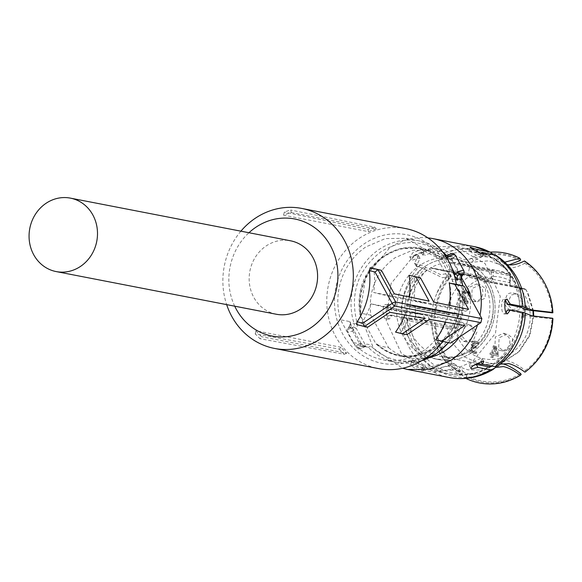 <?xml version="1.0" encoding="UTF-8"?>
<svg xmlns="http://www.w3.org/2000/svg" width="582" height="582" viewBox="0 0 582 582"><rect width="100%" height="100%" fill="white"/><g stroke="black" fill="none" stroke-linecap="round" stroke-linejoin="round"><path stroke-width="0.44" stroke-dasharray="2.91 2.18" d="M276.261 314.236A37.408 34.098 101 0 1 253.832 297.431A37.408 34.098 101 0 1 255.643 256.727A37.408 34.098 101 0 1 290.498 240.788M283.587 215.173L284.329 212.081A73.987 67.432 101 0 1 290.68 210.029L291.327 212.576A71.31 64.995 101 0 0 283.587 215.173L368.595 231.651L367.86 229.366L284.329 212.081M405.574 228.559A71.31 64.995 -79 0 0 339.131 258.946A71.31 64.995 -79 0 0 335.676 336.542A71.31 64.995 -79 0 0 378.438 368.581M240.897 231.17A71.31 64.995 -79 0 0 226.66 304.626M291.327 212.576L376.336 229.053A71.31 64.995 -79 0 0 368.595 231.651M376.336 229.053L374.684 227.133L290.68 210.029M374.684 227.133A73.077 66.603 -79 0 0 367.86 229.366M442.575 341.532A71.31 64.995 -79 0 0 442.771 341.263L435.685 339.895M445.186 322.115A71.31 64.995 -79 0 0 446.445 318.478L411.023 311.61A71.31 64.995 -79 0 1 400.263 333.028L395.542 332.111M404.81 314.949A71.31 64.995 -79 0 0 406.301 310.693L370.88 303.833L387.496 307.951L422.918 314.818L406.301 310.693M356.577 324.56L360.12 325.243A71.31 64.995 -79 0 0 370.88 303.833M409.357 296.987A71.31 64.995 -79 0 1 409.015 299.33L373.593 292.462A71.31 64.995 -79 0 0 373.695 268.404M449.428 305.354A71.31 64.995 -79 0 1 449.166 307.107L413.737 300.247A71.31 64.995 -79 0 0 413.838 276.181M340.987 347.279L255.978 330.802A71.31 64.995 -79 0 0 261.674 336.731L259.958 338.695L255.236 333.893L339.27 349.091L340.987 347.279A71.31 64.995 -79 0 0 346.683 353.209L261.674 336.731M456.324 284.292L452.985 283.463A65.468 59.67 -79 0 0 446.074 264.17A65.468 59.67 -79 0 0 364.157 243.851A65.468 59.67 -79 0 0 342.66 333.886A65.468 59.67 -79 0 0 439.41 340.303L450.548 343.067M234.721 306.19A59.619 54.337 101 0 1 248.958 232.735M442.771 341.263L439.41 340.303M464.691 325.571L463.061 322.603L446.445 318.478M463.061 322.603L427.639 315.735L411.023 311.61M429.618 319.351L427.639 315.735M406.891 334.672L400.263 333.028M424.947 318.521L422.918 314.818M389.875 312.301L387.496 307.951M360.12 325.243L367.831 327.157M394.283 293.837L390.209 296.587L373.593 292.462M409.015 299.33L425.631 303.448L429.101 301.112M390.209 296.587L425.631 303.448M413.737 300.247L430.353 304.364L433.743 302.08M449.166 307.107L465.775 311.232L430.353 304.364M465.775 311.232L468.561 309.355M452.985 283.463L456.346 284.423M255.978 330.802L255.236 333.893M339.27 349.091A73.077 66.603 -79 0 0 344.326 354.271L259.958 338.695M344.326 354.271L346.683 353.209M414.115 255.294L391.031 283.616L386.237 320.653L401.405 353.434L431.233 370.479L452.425 370.254L472.38 361.706L495.464 333.384L500.265 296.347L485.09 263.566L455.262 246.528L434.07 246.746L414.115 255.294M402.97 335.654A50.998 46.48 101 0 1 405.436 280.168A50.998 46.48 101 0 1 452.956 258.43A50.998 46.48 101 0 1 483.533 281.346A50.998 46.48 101 0 1 481.059 336.833A50.998 46.48 101 0 1 433.546 358.57A50.998 46.48 101 0 1 402.97 335.654M491.732 366.049L493.514 364.594L501.786 363.626M449.064 278.611C440.443 290.149 435.802 303.237 435.132 317.874L434.194 317.91A64.937 59.182 101 0 1 448.562 277.701L449.064 278.611L450.919 276.385L442.364 277.723L422.445 267.96A63.132 57.538 -79 0 0 404.425 311.748L391.795 309.304L389.394 304.401C385.16 303.222 385.24 318.696 389.467 318.951L391.824 315.124L388.616 315.262L401.063 317.677L425.297 320.733C429.531 321.613 431.655 322.544 431.677 323.512L435.161 323.694C435.431 322.639 433.35 321.635 428.927 320.675L404.454 317.576A63.132 57.538 -79 0 0 431.211 366.456L418.589 364.012L412.558 361.138C408.178 360.593 420.524 367.795 424.169 367.911L423.23 366.718L421.637 369.817L434.092 372.233L454.025 368.712L457.692 369.97L464.501 377.696L466.466 376.852L466.931 375.95A63.911 58.251 -79 0 0 520.701 373.615M466.931 375.95L459.394 366.907L455.619 365.612C451.152 364.783 445.958 365.714 440.021 368.421L435.86 369.17L423.23 366.718M464.501 377.696A66.188 60.324 -79 0 0 465.949 378.424M466.466 376.852A64.937 59.182 -79 0 0 521.174 374.481M431.211 366.456L435.372 365.707C441.323 363.001 446.525 362.062 450.977 362.906L456.048 364.95L462.283 373.237L461.817 374.146A64.937 59.182 -79 0 1 434.223 323.738M456.048 364.95C444.721 358.33 437.766 344.5 435.191 323.468L435.161 323.694A63.911 58.251 -79 0 0 462.283 373.237M454.222 367.94C441.753 360.491 434.237 345.672 431.677 323.49L431.677 323.512A66.188 60.324 -79 0 0 459.853 374.983L454.222 367.948L449.384 366.005L429.443 369.519L416.996 367.111L418.589 364.012M459.853 374.983L461.817 374.146M448.562 277.701L447.834 274.719A66.188 60.324 -79 0 0 437.038 292.761A66.188 60.324 -79 0 0 431.648 317.692L434.194 317.91M404.425 311.748L427.697 314.607C432.943 315.633 435.423 316.724 435.132 317.874L435.161 317.707C436.093 301.978 441.061 288.628 450.061 277.672M490.43 252.122A66.188 60.324 -79 0 0 477.975 254.399L469.616 259.157L463.316 259.419L443.229 249.649L438.464 248.725C434.987 248.114 429.865 249.358 423.107 252.435L424.729 255.396L422.707 255.003L424.242 252.792L423.631 252.45L414.711 255.411L411.43 259.805L412.085 260.227L418.087 258.117L416.472 255.156L418.487 255.549L414.515 263.093L415.839 263.973L420.604 264.897L440.698 274.675L449.173 273.198L447.834 274.719M431.648 317.692C431.618 316.659 429.232 315.677 424.482 314.753L401.034 311.857L388.587 309.442L391.795 309.304M450.919 276.385L449.173 273.198M477.975 254.399L481.845 255.265L482.347 256.175L473.544 261.136L471.798 257.942M509.01 264.854L502.528 265.217L497.479 263.733L489.418 255.505L488.385 255.149A63.132 57.538 -79 0 0 474.134 250.18A63.132 57.538 -79 0 0 445.063 252.712L449.253 254.763C455.262 259.012 460.508 261.58 464.989 262.475L471.398 262.242L473.544 261.136M520.17 260.547A63.911 58.251 -79 0 0 482.347 256.175M493.107 254.465L499.181 260.671L504.769 262.176M520.628 259.645A64.937 59.182 -79 0 0 481.845 255.265M519.791 306.743A63.132 57.538 -79 0 0 493.034 257.862L494.373 258.393L500.818 265.69L505.896 267.735C511.192 268.731 517.5 267.24 524.811 263.26L525.277 262.358A64.937 59.182 -79 0 1 547.691 289.603M551.94 312.803A63.911 58.251 -79 0 0 524.811 263.26M507.191 264.577L502.652 262.693L496.111 255.389M524.447 260.976L525.277 262.358M524.971 372.16L525.786 371.367L525.313 370.501C518.577 365.358 512.677 362.12 507.606 360.789L506.333 360.505L497.464 361.931L496.228 363.066L493.529 363.75A63.132 57.538 -79 0 0 519.821 312.57L521.792 313.298C522.294 314.258 524.753 315.168 529.176 316.033C534.487 317.052 542.082 317.918 551.962 318.623L552.9 318.587M525.313 370.501A63.911 58.251 -79 0 0 551.962 318.623M497.464 361.931L507.249 352.43A61.532 56.076 -79 0 1 496.228 363.066L507.249 352.43A61.532 56.076 -79 0 0 521.792 313.298M497.966 366.18L500.593 364.114M525.786 371.367A64.937 59.182 -79 0 0 533.068 365.052M473.668 365.423L469.958 365.925C468.568 365.467 469.572 364.099 472.97 361.822L481.496 358.148L482.151 358.563L480.972 361.429M493.529 363.75L480.907 361.306M519.821 312.57L507.198 310.119M506.144 312.774L504.187 313.974C500.796 313.676 500.731 298.202 504.114 299.417L505.62 300.574M507.068 299.257L504.114 299.417M493.034 257.862L480.405 255.411L481.743 257.128L481.023 257.237C477.786 256.306 465.447 249.103 469.412 250.456L475.763 252.704L476.52 251.228M468.75 250.449L469.412 250.456M488.385 255.149L475.763 252.704M445.063 252.712L440.123 251.759C436.587 251.14 431.451 252.355 424.729 255.396M422.445 267.96L417.498 267.007L416.174 266.12L420.109 258.51L418.087 258.117M389.394 304.401L385.881 304.517L388.587 309.442M404.454 317.576L391.824 315.124M412.558 361.138L411.838 361.247L410.237 364.361L410.957 364.252L416.996 367.111M424.169 367.911L424.838 367.926M469.958 365.925L469.339 365.583M421.637 369.817L422.568 371.032C418.924 370.887 406.592 363.692 410.957 364.252M423.238 371.032L422.568 371.032M388.616 315.262L386.237 319.096C382.032 318.82 381.959 303.368 386.172 304.539M418.487 255.549L420.109 258.51M416.472 255.156L410.456 257.251L409.801 256.829L413.089 252.45L422.001 249.474L422.619 249.816L421.084 252.042L422.707 255.003M423.107 252.435L421.084 252.042M481.292 253.679L480.405 255.411M427.923 237.9A66.639 60.732 -79 0 0 389.591 247.896L365.787 276.501L359.807 314.105L373.593 348.436L402.649 368.261M477.531 324.88A66.639 60.732 -79 0 0 480.026 315.277M378.235 345.715L377.434 344.253L376.023 343.984L359.792 314.338L361.211 314.615A54.359 49.543 -79 0 1 384.869 256.226A54.359 49.543 -79 0 1 420.299 248.681A54.359 49.543 -79 0 1 442.466 259.834L441.665 258.379L452.061 260.394L430.789 250.122L412.362 250.311L394.989 257.753C376.168 271.83 368.1 290.971 370.799 315.168L388.623 347.73L378.235 345.715A54.948 50.081 -79 0 0 399.499 355.988A54.948 50.081 -79 0 0 435.307 348.356A54.948 50.081 -79 0 0 459.496 290.942L467.557 292.499M388.623 347.73A54.948 50.081 -79 0 0 409.888 358.003A54.948 50.081 -79 0 0 429.807 357.464M370.799 315.168L360.411 313.152A54.948 50.081 -79 0 1 384.6 255.738A54.948 50.081 -79 0 1 420.408 248.107A54.948 50.081 -79 0 1 441.665 258.379M361.211 314.615L360.411 313.152M459.314 337.16A54.948 50.081 -79 0 0 470.445 297.766M452.061 260.394L461.3 277.272M377.434 344.253A54.359 49.543 -79 0 0 399.608 355.413A54.359 49.543 -79 0 0 435.038 347.861A54.359 49.543 -79 0 0 458.696 289.48L459.496 290.942M349.622 326.16L349.142 327.12A4.678 1.295 -28.7 0 0 348.865 328.743A4.678 1.295 -28.7 0 0 352.459 327.761L353.623 326.873A3.507 3.194 -79 0 0 354.103 323.599L350.328 322.872A3.507 3.194 101 0 1 349.847 326.138L350.604 327.302L348.509 329.521A2.335 1.644 -135.2 0 1 348.545 327.462A2.335 1.644 -135.2 0 1 349.142 327.12L352.459 327.761A2.335 0.393 64.1 0 0 353.492 330.489L356.271 328.401L365.154 344.624A5.842 5.325 -79 0 1 370.647 345.737A2.335 0.815 135.5 0 1 368.217 347.279A3.507 3.194 -79 0 0 364.921 346.617L364.31 346.908L363.714 345.41L365.154 344.624L365.103 346.603M360.636 346.195A2.335 1.2 -128.6 0 1 358.206 344.34L359.487 343.526L361.138 345.883L360.636 346.195A4.678 1.295 -28.7 0 0 359.654 348.451A4.678 1.295 -28.7 0 0 364.31 346.908L360.636 346.195M458.696 289.48L457.277 289.203L441.047 259.565L418.88 248.405L400.634 248.594L383.451 255.956C364.332 270.354 356.446 289.821 359.792 314.338M376.023 343.984A54.359 49.543 -79 0 0 398.19 355.136A54.359 49.543 -79 0 0 433.619 347.592A54.359 49.543 -79 0 0 457.277 289.203M442.466 259.834L441.047 259.565M353.623 326.873L356.271 328.401A5.842 5.325 -79 0 0 357.072 322.952C349.775 293.568 357.777 269.793 381.094 251.642C404.636 237.74 426.417 239.799 446.423 257.811A5.842 5.325 -79 0 0 451.916 258.917A2.335 0.822 -112.8 0 0 450.264 256.56L450.766 256.255A2.335 1.2 -128.6 0 1 453.196 258.102L451.916 258.917L460.798 275.141A5.842 5.325 -79 0 0 459.998 280.589C467.295 309.98 459.293 333.748 435.976 351.899A59.473 54.206 -79 0 1 370.647 345.737M461.555 276.305L460.798 275.141L462.894 272.922A2.335 1.644 -135.2 0 1 462.857 274.988M360.898 343.162L351.368 325.753L350.604 327.302L359.487 343.526L360.898 343.162L364.441 346.545A3.507 3.194 -79 0 0 361.138 345.883M361.546 344.18L352.947 342.514L340.492 319.773L349.942 321.606L351.368 325.753M363.714 345.41A7.013 1.942 -28.7 0 1 356.73 347.723A7.013 1.942 -28.7 0 1 356.119 347.359C359.56 349.28 356.373 350.044 364.397 346.959L366.653 346.428L362.87 345.693L364.441 346.545L368.217 347.279A61.816 56.338 -79 0 0 395.825 362.273A61.816 56.338 -79 0 0 421.746 360.68M349.928 322.122L350.124 322.748A2.335 0.495 -17.7 0 0 350.328 322.872A61.816 56.338 101 0 1 349.942 321.606L350.124 322.675A2.335 0.495 -17.7 0 0 350.124 322.748L349.615 326.167L348.56 327.44C347.33 328.124 346.974 329.507 347.49 331.595A7.013 1.942 -28.7 0 1 348.509 329.521M446.161 255.949A3.507 3.194 -79 0 0 446.481 255.833L447.092 255.542A4.678 1.295 151.3 0 1 451.748 253.999A4.678 1.295 151.3 0 1 450.766 256.255L447.092 255.542M451.887 268.113L446.016 256.677M454.498 275.824L444.837 258.19A5.842 5.325 -79 0 0 446.248 257.819L446.612 257.63M352.947 342.514A61.816 56.338 -79 0 0 382.607 359.712A61.816 56.338 -79 0 0 422.888 351.128A61.816 56.338 -79 0 0 448.242 278.276L455.459 279.68M444.837 258.19L444.386 257.2L435.787 255.534L406.127 238.344L385.379 238.562L365.845 246.928A61.816 56.338 -79 0 0 340.492 319.773M444.386 257.2L443.186 255.163A3.507 3.194 -79 0 0 445.608 256.051M435.787 255.534L448.242 278.276M488.727 282.35A50.998 46.48 -79 0 0 458.15 259.441A50.998 46.48 -79 0 0 410.63 281.171A50.998 46.48 -79 0 0 408.164 336.665A50.998 46.48 -79 0 0 438.741 359.574A50.998 46.48 -79 0 0 486.254 337.844A50.998 46.48 -79 0 0 488.727 282.35A50.998 46.48 -79 0 0 424.911 266.52A50.998 46.48 -79 0 0 408.164 336.665A50.998 46.48 -79 0 0 471.98 352.496A50.998 46.48 -79 0 0 488.727 282.35M406.964 320.566L407.247 320.609A47.491 43.286 -79 0 0 412.347 335.072A47.491 43.286 -79 0 0 440.821 356.41A47.491 43.286 -79 0 0 485.075 336.17A47.491 43.286 -79 0 0 487.374 284.496A47.491 43.286 -79 0 0 485.664 281.623L485.504 281.615A47.542 43.33 -79 0 0 473.937 269.546A47.542 43.33 -79 0 0 468.917 266.556L469.143 266.651A47.491 43.286 -79 0 0 458.9 263.159A47.491 43.286 -79 0 0 452.178 262.446L451.959 262.351A47.542 43.33 -79 0 0 430.44 267.953L430.76 268.004A47.491 43.286 -79 0 0 406.803 305.113L406.52 305.063A47.542 43.33 -79 0 0 406.964 320.566L407.997 319.14L413.467 318.747L455.502 326.895L448.176 326.917A1.171 1.062 -79 0 0 447.158 328.35L454.906 328.226A41.649 37.961 -79 0 0 459.234 340.15A41.649 37.961 -79 0 0 511.352 353.078A41.649 37.961 -79 0 0 525.029 295.802A41.649 37.961 -79 0 0 520.148 288.796L525.575 289.363L485.664 281.623L469.419 277.316L467.892 274.529L469.478 267.887L468.917 266.556L469.594 267.094L469.478 267.887M406.52 305.07L407.407 306.336M454.033 314.178A1.171 0.466 85.9 0 0 454.084 314.185A1.171 0.466 85.9 0 0 454.477 313.109L446.714 312.847L406.803 305.113L406.942 305.848L407.895 306.394L447.805 314.127L455.131 314.098L413.096 305.95L407.429 306.343M413.096 305.95A2.335 2.132 101 0 1 415.301 308.125L457.336 316.273L457.568 324.414L415.541 316.266L415.301 308.125M415.541 316.266A2.335 2.132 101 0 1 413.467 318.747M447.522 314.105A1.171 1.062 -79 0 1 446.714 312.847A47.491 43.286 -79 0 1 470.663 275.737L431.175 267.829L471.362 275.621A1.171 1.062 -79 0 0 470.663 275.737L480.405 278.938A41.649 37.961 -79 0 0 454.477 313.109L455.568 313.029A3.507 3.194 -79 0 1 458.878 316.288L459.111 324.429A3.507 3.194 -79 0 1 456.004 328.146L454.906 328.226L454.404 326.975M491.775 276.108L493.281 276.457C493.849 272.907 493.449 270.819 492.088 270.179L452.178 262.446L451.086 263.355L490.997 271.088L491.775 276.108L491.31 278.058L449.275 269.91A2.335 2.132 101 0 1 446.663 271.67L430.44 267.953M451.959 262.351L450.861 263.268L449.275 269.91M509.294 274.471L509.054 274.384A47.491 43.286 -79 0 0 498.803 270.892L458.9 263.159L468.917 266.556M485.504 281.615L484.864 281.15M446.663 271.67L488.698 279.818L471.405 275.635L430.76 268.004M469.143 266.651L509.054 274.384C510.407 275.024 510.661 277.083 509.832 280.56A41.649 37.961 -79 0 0 493.281 276.457L492.816 278.407A3.507 3.194 -79 0 1 488.895 281.048L480.405 278.938L480.201 277.709M467.892 274.529L509.927 282.677L510.392 280.728L509.614 275.708L469.703 267.967M485.053 281.179L524.964 288.919L519.952 287.573L520.148 288.796L511.651 286.693A3.507 3.194 -79 0 1 509.366 282.51L509.832 280.56L510.392 280.728L509.832 280.56M533.454 310.926L527.794 292.535L525.575 289.363A1.171 1.062 -79 0 0 524.964 288.919M523.895 317.343L526.164 307.842L527.394 309.74L528.441 308.838L526.448 305.928L525.131 305.601L522.418 316.972L523.895 317.343L521.472 316.79L524.186 305.419L525.502 305.746L527.496 308.656L526.448 309.551L525.219 307.66L522.949 317.154M476.287 348.101L476.607 346.77L474.192 345.752L473.697 345.024L474.017 343.278L475.96 342.747L478.266 343.969L478.702 342.543L475.989 341.343L473.668 341.547L472.7 342.332L472.038 344.668L473.69 346.821L471.798 347.316L470.707 349.062L470.671 350.757L472.54 352.787L476.491 353.449L476.76 351.914L473.501 351.659L472.308 350.379L472.286 349.404L473.486 347.883L476.287 348.101L474.388 347.738M498.694 347.279L499.116 337.742L507.278 334.003L512.546 337.938L512.116 347.476L503.954 351.215L498.694 347.279M465.003 326.146L470.714 324.931L476.964 331.842L473.093 340.928L467.382 342.143L461.126 335.225L465.003 326.146M485.57 288.672L485.148 298.21L476.978 301.949L471.718 298.013L472.14 288.476L480.31 284.736L485.57 288.672M519.26 309.806L513.55 311.021L507.3 304.102L511.171 295.023L516.881 293.808L523.131 300.719L519.26 309.806M493.019 357.661L493.638 355.071L498.454 356.271L498.774 354.933L496.366 346.45L494.249 345.926L492.474 353.369L491.164 353.048L490.852 354.38L492.154 354.707L491.535 357.297L493.019 357.661L490.59 357.108L491.208 354.525L489.906 354.198L490.226 352.859L491.528 353.187L493.303 345.744L495.428 346.268L497.828 354.751L497.508 356.082L492.692 354.889L492.074 357.479M467.79 303.6L468.212 301.854L466.08 298.34L465.302 293.292L467.273 292.637L466.328 292.455L469.587 293.99L470.067 292.622L466.153 291.16L463.985 292.346L463.774 296.769L466.524 301.869L461.562 300.639L461.242 301.971L467.79 303.6L460.297 301.789L460.617 300.45L466.524 301.869M522.418 316.972L521.472 316.79M525.131 305.601L524.186 305.419M526.448 305.928L525.502 305.746M528.441 308.838L527.496 308.656M527.394 309.74L526.448 309.551M526.164 307.842L525.219 307.66M476.76 351.914L473.646 351.841L471.82 350.946L471.347 349.222L472.54 347.701L473.486 347.883M472.54 347.701L473.442 347.556M471.362 350.189L472.308 350.379M476.491 353.449L475.545 353.267L475.814 351.732M473.69 346.821L470.853 347.134L469.761 348.88L469.725 350.575L471.595 352.605L475.545 353.267M469.725 350.575L470.671 350.757M470.853 347.134L471.798 347.316M473.697 346.785L472.744 346.639M478.702 342.543L475.021 341.154L472.729 341.365L471.755 342.151L471.093 344.486L471.987 346.086L472.926 346.268M471.987 346.086L472.751 346.603M471.093 344.486L472.038 344.668M471.755 342.151L472.7 342.332M478.266 343.969L477.32 343.787L477.757 342.354M476.607 346.77L473.246 345.57L472.751 344.842L473.071 343.096L475.021 342.565L477.32 343.787M473.071 343.096L474.017 343.278M472.751 344.842L473.697 345.024M473.246 345.57L474.192 345.752M475.661 346.581L475.341 347.92M503.51 333.268L508.763 337.211A8.766 7.988 101 0 1 508.341 346.748A8.766 7.988 101 0 1 500.171 350.48A8.766 7.988 101 0 1 494.911 346.545L495.34 337.007L503.51 333.268L507.286 334.003M466.939 324.196A8.766 7.988 101 0 0 461.22 325.411L457.35 334.49L463.599 341.408L469.318 340.194A8.766 7.988 101 0 0 473.188 331.114A8.766 7.988 101 0 0 466.939 324.196L470.714 324.931M473.195 301.214A8.766 7.988 101 0 0 481.365 297.482A8.766 7.988 101 0 0 481.794 287.945L476.534 284.001L468.364 287.741L467.943 297.278A8.766 7.988 101 0 0 473.195 301.214L476.978 301.949M509.767 310.286L503.517 303.368L507.395 294.288A8.766 7.988 101 0 1 513.106 293.073A8.766 7.988 101 0 1 519.355 299.992A8.766 7.988 101 0 1 515.485 309.071L509.767 310.286L513.55 311.021M491.535 357.297L490.59 357.108M492.154 354.707L491.208 354.525M490.852 354.38L489.906 354.198M491.164 353.048L490.226 352.859M492.474 353.369L491.528 353.187M494.249 345.926L493.303 345.744M496.366 346.45L495.428 346.268M498.774 354.933L497.828 354.751M498.454 356.271L497.508 356.082M493.638 355.071L492.692 354.889M461.242 301.971L460.297 301.789M461.562 300.639L460.617 300.45M470.067 292.622L466.342 291.051L465.214 290.978L463.039 292.164L462.828 296.587L465.585 301.687M462.828 296.587L463.774 296.769M463.039 292.164L463.985 292.346M469.587 293.99L468.641 293.808L469.121 292.44M468.212 301.854L467.266 301.672L465.134 298.159L464.356 293.11L465.636 292.419L468.641 293.808M467.266 301.672L466.851 303.411M494.467 347.447L493.012 353.55L496.271 354.365L494.467 347.447L495.442 347.636L494.496 347.454M497.217 354.547L493.951 353.74L495.413 347.629L497.217 354.547L496.271 354.365M493.951 353.74L493.012 353.55M440.021 368.421A61.532 56.076 -79 0 0 490.444 366.871M435.86 369.17A63.132 57.538 -79 0 0 450.112 374.131A63.132 57.538 -79 0 0 488.916 366.864M439.228 371.323A64.675 58.949 -79 0 0 493.703 368.959M409.35 318.172A61.532 56.076 -79 0 0 435.372 365.707M407.109 318.427A64.675 58.949 -79 0 0 434.587 368.617M426.635 270.012A61.532 56.076 -79 0 0 409.321 312.352M425.784 267.414A64.675 58.949 -79 0 0 407.08 312.599M491.099 257.229A61.532 56.076 -79 0 0 449.253 254.763M493.165 254.574A64.675 58.949 -79 0 0 448.402 252.166M521.763 307.471A61.532 56.076 -79 0 0 519.028 291.662A61.532 56.076 -79 0 0 495.74 259.936M502.644 262.693C510.807 267.647 517.267 276.596 522.032 289.53A64.675 58.949 -79 0 0 497.806 257.28M498.316 365.852A64.675 58.949 -79 0 0 509.243 355.529L499.458 364.819M434.092 372.233A66.639 60.732 -79 0 0 449.268 377.543M401.063 317.677A66.639 60.732 -79 0 0 429.443 369.519M420.604 264.897A66.639 60.732 -79 0 0 401.034 311.857M417.498 267.007L415.839 263.973M438.464 248.725L440.123 251.759M474.628 246.703A66.639 60.732 -79 0 0 443.229 249.649M353.492 330.489A7.013 1.942 -28.7 0 1 348.101 331.958A7.013 1.942 -28.7 0 1 347.49 331.595L356.119 347.359A7.013 1.942 -28.7 0 1 358.206 344.34M442.8 252.064A61.816 56.338 -79 0 0 419.353 240.904A61.816 56.338 -79 0 0 379.064 249.489A61.816 56.338 -79 0 0 354.103 323.599A2.335 0.495 162.3 0 0 357.072 322.952M453.196 258.102A7.013 1.942 151.3 0 0 455.284 255.091M462.894 272.922A7.013 1.942 151.3 0 0 463.912 270.856M461.279 279.702A2.335 0.495 -17.7 0 1 459.998 280.589M446.772 255.614L448.533 256.749A3.507 3.194 -79 0 1 446.961 255.898A2.335 0.815 -44.5 0 1 447.143 255.985A2.335 0.815 -44.5 0 1 446.423 257.811M446.285 255.847L444.75 256.015L448.533 256.749A3.507 3.194 -79 0 0 450.264 256.56M448.416 342.66A61.816 56.338 -79 0 0 462.734 285.878M446.409 255.789L446.961 255.898A61.816 56.338 -79 0 0 446.714 255.643M445.295 255.578L443.186 255.163M448.176 326.917L408.266 319.183L407.247 320.609L447.158 328.35A47.491 43.286 -79 0 0 452.258 342.805L464.32 356.831L480.732 364.143M484.871 364.718L502.899 362.128L518.649 351.775L529.373 335.472L533.214 316.048M532.966 310.861L527.285 292.229L525.575 289.363M469.419 277.316L511.454 285.464A2.335 2.132 101 0 1 509.927 282.677L510.494 280.742C510.996 276.341 510.596 274.253 509.308 274.471L498.803 270.892A47.491 43.286 -79 0 0 492.088 270.179A1.171 1.062 -79 0 0 490.997 271.088M447.805 314.127A1.171 1.062 -79 0 1 447.551 314.113L455.182 314.105A1.171 0.466 85.9 0 1 455.131 314.098A2.335 2.132 101 0 1 457.336 316.273L458.878 316.288M459.111 324.429L457.568 324.414L456.514 326.538L455.502 326.895L456.004 328.146M492.816 278.407L491.31 278.058L490.32 279.513L488.698 279.818L488.895 281.048M446.758 271.692L488.793 279.84L471.362 275.621M509.054 274.384L509.614 275.708M525.975 289.421L511.454 285.464A1.171 0.48 -76.1 0 1 511.462 285.464A1.171 0.48 -76.1 0 1 511.651 286.693M413.613 305.987L455.182 314.105A1.171 0.466 85.9 0 0 455.568 313.029M519.959 287.573L511.462 285.464L510.254 284.496L510.028 282.692L509.366 282.51M471.82 350.946L472.766 351.128M472.555 351.477L473.501 351.659M474.716 351.906L475.661 352.088M474.352 353.289L475.298 353.47M471.595 352.605L472.54 352.787M471.398 345.373L472.344 345.555M472.729 341.365L473.668 341.547M473.944 341.067L474.89 341.248M476.622 341.699L477.567 341.881M476.396 343.089L477.342 343.271M473.653 342.653L474.599 342.834M464.902 300.603L465.847 300.785M464.196 299.41L465.142 299.592M463.505 298.1L464.451 298.282M465.214 290.978L466.153 291.16M467.913 291.618L468.859 291.808M464.916 292.637L465.862 292.819M464.356 293.11L465.302 293.292M465.134 298.159L466.08 298.34M465.847 299.388L466.793 299.57M466.589 300.596L467.528 300.785M489.156 366.907L479.161 369.992L467.87 369.839L459.394 366.9M491.135 365.933L493.514 364.594M491.092 366.609C478.259 374.233 464.603 376.743 450.112 374.131L431.233 370.479M457.692 369.97L467.201 373.28C474.788 375.397 484.202 373.477 495.442 367.526M437.038 292.761L448.54 274.049M497.472 263.741L489.004 260.801L471.398 262.249M489.404 255.498L474.134 250.18L455.262 246.528M469.616 259.157C476.825 256.662 483.511 256.065 489.666 257.36L499.174 260.671M494.387 258.408C506.391 266.469 514.604 277.556 519.028 291.662C512.953 276.843 506.886 268.186 500.818 265.69M423.209 371.083L424.809 367.977M386.492 319.118L389.722 318.98M414.515 263.093L416.174 266.12M409.779 256.8L411.409 259.776M422.59 249.773L424.22 252.748M470.343 247.343L468.743 250.449M483.329 254.043L481.772 257.077M507.664 313.858L504.492 313.996M483.809 361.582L482.18 358.614M470.983 368.588L469.354 365.62M409.888 358.003L399.499 355.988M430.796 250.122L420.408 248.107M399.608 355.413L398.19 355.136M420.299 248.681L418.88 248.405M421.579 360.782L395.825 362.273L382.607 359.712M448.591 342.689L462.283 316.033L462.923 285.929M406.127 238.344L419.353 240.904L442.676 251.911M438.741 359.574L433.546 358.57M458.15 259.441L452.956 258.43M473.937 269.546L487.069 284.314C507.111 316.717 475.247 365.474 440.821 356.41L476.811 363.386M533.716 316.135L529.889 335.523L519.115 351.804L503.212 362.157L484.922 364.732M447.551 314.113L407.64 306.372M475.123 347.825L474.177 347.636M474.592 352.023L473.646 351.841M474.315 353.369L473.37 353.179M475.967 341.336L475.021 341.154M475.967 342.747L475.021 342.565M500.171 350.48L503.947 351.215M463.599 341.408L467.375 342.143M476.534 284.001L480.31 284.736M513.106 293.073L516.881 293.808M467.288 291.233L466.342 291.051"/><path stroke-width="0.87" d="M70.4 198.127L290.498 240.788A37.408 34.098 101 0 1 312.927 257.593A37.408 34.098 101 0 1 311.115 298.297A37.408 34.098 101 0 1 276.261 314.236L56.163 271.576A37.408 34.098 101 0 1 33.734 254.77A37.408 34.098 101 0 1 35.546 214.067A37.408 34.098 101 0 1 70.4 198.127A37.408 34.098 101 0 1 92.829 214.933A37.408 34.098 101 0 1 91.018 255.636A37.408 34.098 101 0 1 56.163 271.576M449.428 305.354A71.31 64.995 -79 0 0 449.26 283.048L456.346 284.423A71.31 64.995 -79 0 0 448.329 260.598A71.31 64.995 -79 0 0 405.574 228.559L301.672 208.421A71.31 64.995 -79 0 0 240.897 231.17M226.66 304.626A71.31 64.995 -79 0 0 231.774 316.397A71.31 64.995 -79 0 0 274.529 348.436A71.31 64.995 -79 0 0 340.972 318.048A71.31 64.995 -79 0 0 344.428 240.461A71.31 64.995 -79 0 0 301.672 208.421M274.529 348.436L378.438 368.581A71.31 64.995 -79 0 0 442.575 341.532M441.36 341.299L464.691 325.571L429.618 319.351L406.891 334.672L402.3 333.784L424.947 318.521L389.875 312.301L367.831 327.157L364.397 326.502L362.812 323.163L392.195 303.353A2.925 0.808 -28.7 0 1 395.687 302.029L481.845 318.594L480.885 322.617L450.548 343.067L435.685 339.895A71.31 64.995 -79 0 0 445.186 322.115M402.3 333.784L395.542 332.111A71.31 64.995 -79 0 0 404.81 314.949M364.339 326.487L356.555 324.552L364.383 326.495M356.577 324.56L357.166 321.759A71.31 64.995 -79 0 0 369.388 270.601L370.152 267.713L377.958 269.655L375.034 271.998L369.388 270.601M480.885 322.617L394.734 306.045L395.695 302.029L377.973 269.655L381.406 270.317L370.152 267.713M409.357 296.987A71.31 64.995 -79 0 0 409.117 275.271L420.466 277.825L409.117 275.271M248.958 232.735A59.619 54.337 101 0 1 330.467 245.764A59.619 54.337 101 0 1 310.89 327.768A59.619 54.337 101 0 1 236.285 309.26A59.619 54.337 101 0 1 234.721 306.19M381.406 270.317L394.283 293.837L429.101 301.112L415.875 276.945M449.26 283.048L454.935 284.46L468.561 309.355L433.743 302.08L420.466 277.825M481.845 318.594L464.123 286.22L454.935 284.46M464.123 286.22L456.324 284.292M501.713 363.612C507.009 364.667 513.339 367.999 520.701 373.615L521.174 374.481L520.359 375.266C513.811 370.428 508.137 367.533 503.335 366.573L495.449 367.526L493.099 369.461L490.357 369.788L477.909 367.38L476.287 364.419L473.668 365.423M476.287 364.419L488.916 366.864L491.732 366.049M491.106 366.602L491.608 366.18A61.532 56.076 -79 0 1 490.444 366.871M465.949 378.424A66.188 60.324 -79 0 0 520.359 375.266M504.769 262.176L519.806 258.262L520.628 259.645L520.17 260.547L509.01 264.854M519.806 258.262A66.188 60.324 -79 0 0 490.43 252.122M552.631 312.439L552.871 312.767L551.94 312.803L529.147 310.206C524.724 309.348 522.265 308.431 521.763 307.471L507.169 304.299L510.378 304.16L522.832 306.568L532.355 310.068L552.631 312.439A66.188 60.324 -79 0 0 547.349 288.781A66.188 60.324 -79 0 0 524.447 260.976C517.936 264.308 512.284 265.53 507.489 264.635L507.191 264.577M552.871 312.767A64.937 59.182 -79 0 0 547.691 289.603L547.349 288.781M500.593 364.114L508.777 363.641C513.404 364.754 518.802 367.598 524.971 372.16A66.188 60.324 -79 0 0 532.443 365.685A66.188 60.324 -79 0 0 552.653 318.267L532.385 315.888L522.854 312.396L510.407 309.98L507.198 310.119L506.144 312.774M532.443 365.685L533.068 365.052A64.937 59.182 -79 0 0 552.9 318.587L552.653 318.267M505.62 300.574L507.169 304.299M480.972 361.429L482.522 364.267L483.78 361.538L483.125 361.124L474.585 364.776C471.194 367.06 470.191 368.435 471.58 368.901L477.909 367.38M476.52 251.228L477.349 249.605L489.804 252.021L491.099 252.464L493.107 254.465M477.349 249.605L470.343 247.343M471.013 247.343C467.04 246.011 479.372 253.206 482.623 254.123L483.344 254.014L481.998 252.312L481.292 253.679M525.284 307.471A64.675 58.949 -79 0 0 522.032 289.53C517.216 275.09 508.581 263.711 496.126 255.403L481.998 252.312M510.378 304.16L507.068 299.257M507.344 299.279C503.932 298.079 504.012 313.531 507.409 313.836L510.407 309.98M482.522 364.267L494.976 366.675L498.316 365.852M470.969 368.559L471.58 368.901M402.649 368.261L407.662 369.483L430.033 369.243L451.094 360.222A66.639 60.732 -79 0 0 477.531 324.88M480.026 315.277A66.639 60.732 -79 0 0 433.023 238.642A66.639 60.732 -79 0 0 427.923 237.9M429.807 357.464A54.948 50.081 -79 0 0 445.696 350.371A54.948 50.081 -79 0 0 459.314 337.16M470.445 297.766A54.948 50.081 -79 0 0 469.885 292.95L467.557 292.499M461.3 277.272L469.885 292.95M447.092 255.542L447.689 257.04L446.248 257.819M457.91 271.961A7.013 1.942 151.3 0 1 463.301 270.485A7.013 1.942 151.3 0 1 463.912 270.856C464.429 272.936 464.072 274.318 462.843 275.002A2.335 1.644 -135.2 0 1 462.261 275.33A4.678 1.295 151.3 0 0 462.537 273.7A4.678 1.295 151.3 0 0 458.943 274.682L457.779 275.577L455.131 274.042L457.91 271.961A2.335 0.393 64.1 0 1 458.943 274.682L462.261 275.33L461.73 276.057M446.016 256.677L446.285 255.847L445.601 256.036A3.507 3.194 -79 0 0 446.161 255.949M461.555 276.305A3.507 3.194 -79 0 0 461.075 279.578L457.292 278.843A61.816 56.338 101 0 1 457.685 280.109L454.367 275.592M457.685 280.109L455.459 279.68M362.812 323.163L357.166 321.759M364.397 326.502L394.734 306.045A2.925 0.888 56 0 0 394.734 306.045A2.925 0.888 56 0 1 392.195 303.353L375.034 271.998M497.93 366.202L509.243 355.529A64.675 58.949 -79 0 0 525.313 313.298M493.085 369.468C479.401 377.638 464.792 380.33 449.268 377.543A66.639 60.732 -79 0 0 490.357 369.788M489.804 252.021A66.639 60.732 -79 0 0 474.628 246.703L491.077 252.457M522.832 306.568A66.639 60.732 -79 0 0 494.445 254.727M494.976 366.675A66.639 60.732 -79 0 0 522.854 312.396M446.285 255.847L447.005 255.483C455.029 252.406 451.843 253.163 455.284 255.091A7.013 1.942 151.3 0 0 454.673 254.72A7.013 1.942 151.3 0 0 447.689 257.04M462.734 285.878A61.816 56.338 -79 0 0 461.075 279.578A2.335 0.495 -17.7 0 1 461.279 279.702L461.788 276.275L462.843 275.002M421.746 360.68A61.816 56.338 -79 0 0 436.114 353.689A61.816 56.338 -79 0 0 448.416 342.66M454.404 275.49A5.842 5.325 101 0 1 455.131 274.042L451.887 268.113M457.779 275.577A3.507 3.194 -79 0 0 457.292 278.843A2.335 0.495 162.3 0 0 456.594 278.858M446.714 255.643A61.816 56.338 -79 0 0 442.8 252.064M446.409 255.789L445.295 255.578M484.922 364.732L480.732 364.143L484.871 364.718M533.214 316.048L532.966 310.861M489.156 366.907L491.135 365.933M449.268 377.543L407.662 369.483M474.628 246.703L433.023 238.642M448.591 342.689L436.34 353.652L421.579 360.782M463.912 270.856L455.284 255.091M462.923 285.929L461.279 279.702M442.676 251.911L446.772 255.614M480.732 364.143L476.811 363.386M533.454 310.926L533.716 316.135"/></g></svg>
